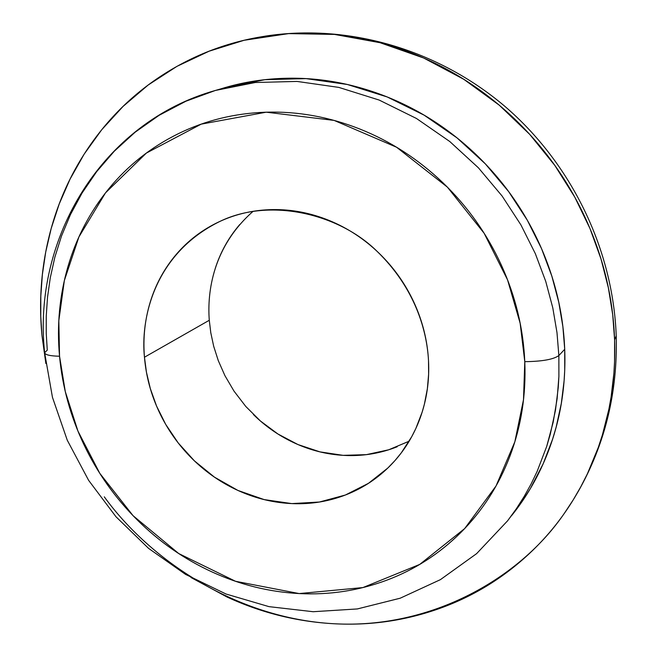<?xml version="1.0" encoding="UTF-8"?>
<svg xmlns="http://www.w3.org/2000/svg" width="657" height="657" viewBox="0 0 657 657"><rect width="100%" height="100%" fill="white"/><g stroke="black" fill="none" stroke-linecap="round" stroke-linejoin="round"><path stroke-width="0.99" d="M45.785 363.001L41.941 335.251L40.767 316.288L40.816 296.061L42.368 274.601L45.719 251.992L51.221 228.365L59.22 203.957L70.085 179.074L84.162 154.14L101.753 129.708L123.056 106.426L148.154 85.04L176.947 66.357L209.115 51.197L244.141 40.274L288.628 33.614L334.528 34.419L380.099 42.721L423.65 58.005L463.727 79.267L499.279 105.194L529.706 134.373L554.82 165.416L574.776 197.133L589.986 228.529L600.983 258.907L608.357 287.758L612.718 314.793L614.607 339.866L616.225 335.834L614.607 339.866L614.558 361.785L613.901 373.233L611.092 397.042L608.858 409.36L602.477 434.671L598.24 447.589L587.44 473.722L580.788 486.804L573.249 499.821L564.782 512.674C520.87 577.659 431.682 629.307 333.74 623.731C235.806 618.253 149.714 559.665 104.282 496.832M253.109 211.316C213.082 246.465 207.045 291.708 209.287 320.271L144.466 357.227C140.557 321.528 152.358 254.275 220.292 221.228C269.723 197.47 338.593 213.443 376.822 251.089C415.462 288.398 426.927 331.194 428.512 360.545C427.436 340.564 422.607 321.232 414.041 302.565C405.426 283.906 393.748 267.44 379.007 253.167C364.249 238.934 347.643 228.036 329.206 220.481C310.761 212.967 291.995 209.337 272.901 209.591C253.824 209.879 235.92 213.927 219.192 221.738C202.487 229.564 188.181 240.446 176.281 254.374C164.414 268.302 155.742 284.177 150.272 301.982C144.827 319.787 142.889 338.199 144.466 357.227C146.051 376.247 150.987 394.537 159.257 412.087C167.543 429.637 178.573 445.224 192.345 458.865C206.134 472.49 221.721 483.191 239.091 490.968C256.485 498.729 274.462 502.95 293.014 503.648C311.582 504.321 329.379 501.307 346.403 494.622C363.436 487.905 378.383 477.894 391.252 464.606C404.096 451.277 413.787 435.607 420.316 417.581C426.812 399.53 429.547 380.518 428.512 360.545L428.627 374.112L427.37 388.706L424.389 404.186L422.131 412.185L415.84 428.504L411.709 436.708L401.296 452.837L394.947 460.606L387.811 468.039L368.478 483.314L345.393 495.017L319.401 502.022L291.807 503.599L264.147 499.591L237.949 490.451L214.453 477.146L194.439 460.894L178.211 442.941L165.704 424.381L156.563 406.059L150.313 388.558L146.445 372.223L144.466 357.227L209.287 320.271L210.79 332.738L213.673 346.214L218.272 360.594L224.932 375.673L234.007 391.12L245.767 406.445L260.402 420.989L277.878 433.973L297.925 444.543L319.951 451.876L343.118 455.35L366.401 454.644L388.722 449.782L409.139 441.2M511.548 515.712C526.766 496.864 538.945 475.602 548.094 451.934C560.511 419.667 566.055 385.445 564.716 349.269L558.861 355.552C553.539 359.42 542.181 361.457 524.787 361.67L523.498 399.735L514.833 441.816L496.035 485.966L464.663 528.581L419.716 564.412L362.91 587.572L299.165 593.567L235.518 581.281L178.712 553.539L133.051 515.671L99.807 473.344L77.928 431.049L65.289 391.572L59.541 356.234C50.129 356.02 45.161 354.854 44.635 352.743C45.161 354.854 50.129 356.02 59.541 356.234L58.826 320.698L64.353 280.523L78.922 236.939L105.531 192.83L146.363 153.081L201.223 124.14L266.241 112.191L334.126 120.412L396.573 147.242L447.401 187.146L484.143 233.276L507.557 279.857L520.147 323.236L524.787 361.67C542.181 361.457 553.539 359.42 558.861 355.552L556.988 332.639L552.8 307.903L545.77 281.475L535.34 253.659L520.935 224.924L502.071 195.983L478.386 167.79L449.766 141.51L416.456 118.474L379.114 100.036L338.815 87.397L297.005 81.427L255.335 82.495L215.422 90.444L255.335 82.495L297.005 81.427L338.815 87.397L379.114 100.036L416.456 118.474L449.766 141.51L478.386 167.79L502.071 195.983L520.935 224.924L535.34 253.659L545.77 281.475L552.8 307.903L556.988 332.639L558.861 355.552L564.716 349.269L562.877 326.636L558.754 302.195L551.823 276.088L541.532 248.617L527.325 220.243L508.699 191.672L485.301 163.831L457.034 137.896L424.126 115.156L387.219 96.965L347.381 84.498L306.047 78.618L264.82 79.694L225.326 87.57L215.422 90.444C102.41 122.095 32.259 238.261 44.635 352.661M44.635 352.743L47.279 350.107L46.245 333.567L46.253 315.96L47.509 297.334L50.285 277.73L54.835 257.273L61.462 236.142L70.455 214.593L82.109 192.953L96.661 171.649L114.302 151.209L135.12 132.221L159.084 115.328L185.972 101.194L215.422 90.444M44.66 352.899L52.461 397.345L67.269 440.215L88.638 480.366L115.985 516.747L148.581 548.39L185.603 574.415L226.09 594.043L268.992 606.641L313.159 611.716L357.334 608.94L400.203 598.207L440.42 579.638L476.629 553.629L507.565 520.837L516.369 508.732L524.212 496.396L531.127 483.93L537.139 471.406L546.673 446.497L550.279 434.228L555.461 410.313L558.261 387.458L558.893 376.486L558.861 355.552L558.893 376.486L557.128 398.733L553.194 422.155L546.673 446.497L537.139 471.406L531.127 483.93L524.212 496.396L516.369 508.732L507.565 520.837L522.611 500.716L530.371 488.512L543.175 463.793L552.611 439.155L556.183 427.025L561.316 403.382L564.1 380.789L564.733 369.957L564.716 349.269C563.279 313.052 554.861 277.952 539.471 243.969C523.974 210.018 502.769 180.149 475.865 154.379C448.903 128.698 418.632 109.276 385.043 96.103C351.47 83.045 317.495 77.124 283.126 78.355C261.461 79.144 240.733 82.642 220.949 88.835M524.787 361.67C526.158 394.873 521.231 426.311 510.004 455.974C498.72 485.572 482.304 511.105 460.754 532.589C439.196 553.991 414.403 569.906 386.365 580.336C358.352 590.717 329.28 595.119 299.165 593.567C269.074 591.973 240.051 584.779 212.104 571.976C184.182 559.164 159.175 541.762 137.083 519.761C115 497.76 97.261 472.67 83.866 444.493C70.488 416.308 62.374 386.891 59.541 356.234C56.724 325.56 59.516 295.724 67.917 266.726C76.36 237.711 90.042 211.653 108.972 188.543C127.959 165.433 151.028 147.176 178.178 133.773C205.403 120.403 234.754 113.209 266.241 112.191C297.777 111.247 328.927 116.839 359.691 128.969C390.463 141.189 418.205 159.117 442.917 182.745C467.579 206.454 487.051 233.884 501.324 265.042C515.507 296.225 523.333 328.434 524.787 361.67M397.239 446.735C381.306 453.084 364.676 456.015 347.331 455.539C329.995 455.03 313.217 451.236 296.989 444.132C280.785 437.02 266.266 427.165 253.446 414.575M215.118 268.861C220.366 252.288 228.587 237.506 239.78 224.505M45.859 363.526L41.941 335.251C38.443 297.958 41.752 261.56 51.87 226.057C62.029 190.522 78.635 158.436 101.671 129.799C124.789 101.153 153.015 78.339 186.342 61.364C219.758 44.421 255.934 35.059 294.862 33.277C333.871 31.585 372.478 38.04 410.691 52.667C448.92 67.408 483.388 89.336 514.086 118.441C544.71 147.661 568.798 181.57 586.348 220.185C603.767 258.825 613.186 298.721 614.607 339.866C615.905 380.961 609.368 419.766 594.987 456.295C580.55 492.717 559.838 524.031 532.868 550.229C505.89 576.329 475.085 595.644 440.436 608.168C405.837 620.619 370.105 625.801 333.239 623.707C296.43 621.579 261.043 612.694 227.076 597.049L190.949 577.487M264.861 36.192C347.652 23.291 437.275 49.086 504.486 106.023C571.418 163.306 613.112 249.332 616.233 336.105C617.703 392.533 604.966 444.469 578.004 491.904M387.811 468.039L388.353 467.521"/></g></svg>
